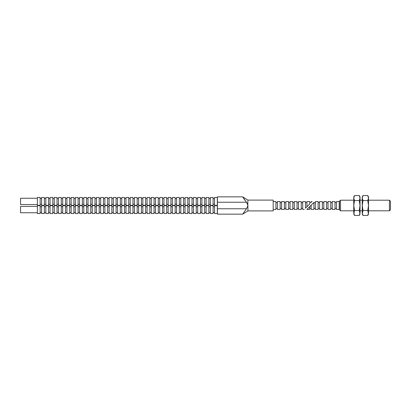 <?xml version="1.0" encoding="UTF-8"?>
<svg xmlns="http://www.w3.org/2000/svg" width="411" height="411" viewBox="0 0 411 411"><rect width="100%" height="100%" fill="white"/><g stroke="black" fill="none" stroke-linecap="round" stroke-linejoin="round"><path stroke-width="0.62" d="M389.433 200.193L389.433 210.807L390.45 209.79L390.45 201.21L389.433 200.193L368.513 200.193M340.524 200.193L339.507 201.21L339.507 209.79L340.524 210.807L340.524 200.193L353.758 200.193M339.214 205.5L339.214 201.56L336.455 201.56L336.455 209.44L339.214 209.44L339.214 205.5M334.996 205.5L334.996 201.56L332.237 201.56L332.237 209.44L334.996 209.44L334.996 205.5M330.778 205.5L330.778 201.56L328.019 201.56L328.019 209.44L330.778 209.44L330.778 205.5M326.56 205.5L326.56 201.56L323.801 201.56L323.801 209.44L326.56 209.44L326.56 205.5M322.342 205.5L322.342 201.56L319.583 201.56L319.583 209.44L322.342 209.44L322.342 205.5M318.124 205.5L318.124 201.56L315.365 201.56L315.365 209.44L318.124 209.44L318.124 205.5M311.148 205.212L311.148 209.44L313.906 209.44L313.906 202.453L306.925 209.435L309.688 209.44L309.688 206.676M363.021 215.456L362.25 212.965L362.25 196.879L363.021 195.544L362.25 198.035L363.021 200.522L362.25 205.5L363.021 210.478L362.25 214.121L363.021 215.456L367.747 215.456L368.513 212.965L368.513 196.879L367.747 195.544L368.513 198.035L367.747 200.522L368.513 205.5L367.747 210.478L368.513 214.121L367.747 215.456M367.747 200.522L363.021 200.522M367.747 195.544L363.021 195.544M367.747 210.478L363.021 210.478M354.529 215.456L353.758 212.965L353.758 196.879L354.529 195.544L353.758 198.035L354.529 200.522L353.758 205.5L354.529 210.478L353.758 214.121L354.529 215.456L359.255 215.456L360.026 212.965L360.026 196.879L359.255 195.544L360.026 198.035L359.255 200.522L360.026 205.5L359.255 210.478L360.026 214.121L359.255 215.456M359.255 200.522L354.529 200.522M359.255 195.544L354.529 195.544M359.255 210.478L354.529 210.478M311.148 202.561C312.458 201.251 312.458 201.251 311.148 202.561C312.458 201.251 312.458 201.251 311.148 202.561L311.148 201.56L312.149 201.56M217.321 209.6L217.321 205.659L214.563 205.659L214.563 213.54L217.321 213.54L217.321 209.6M213.104 209.6L213.104 205.659L210.345 205.659L210.345 213.54L213.104 213.54L213.104 209.6M208.886 209.6L208.886 205.659L206.127 205.659L206.127 213.54L208.886 213.54L208.886 209.6M204.668 209.6L204.668 205.659L201.909 205.659L201.909 213.54L204.668 213.54L204.668 209.6M200.45 209.6L200.45 205.659L197.691 205.659L197.691 213.54L200.45 213.54L200.45 209.6M196.232 209.6L196.232 205.659L193.473 205.659L193.473 213.54L196.232 213.54L196.232 209.6M192.014 209.6L192.014 205.659L189.255 205.659L189.255 213.54L192.014 213.54L192.014 209.6M187.796 209.6L187.796 205.659L185.037 205.659L185.037 213.54L187.796 213.54L187.796 209.6M183.578 209.6L183.578 205.659L180.819 205.659L180.819 213.54L183.578 213.54L183.578 209.6M179.36 209.6L179.36 205.659L176.602 205.659L176.602 213.54L179.36 213.54L179.36 209.6M175.143 209.6L175.143 205.659L172.384 205.659L172.384 213.54L175.143 213.54L175.143 209.6M170.925 209.6L170.925 205.659L168.161 205.659L168.161 213.54L170.925 213.54L170.925 209.6M166.702 209.6L166.702 205.659L163.943 205.659L163.943 213.54L166.702 213.54L166.702 209.6M162.484 209.6L162.484 205.659L159.725 205.659L159.725 213.54L162.484 213.54L162.484 209.6M158.266 209.6L158.266 205.659L155.507 205.659L155.507 213.54L158.266 213.54L158.266 209.6M154.048 209.6L154.048 205.659L151.289 205.659L151.289 213.54L154.048 213.54L154.048 209.6M149.83 209.6L149.83 205.659L147.071 205.659L147.071 213.54L149.83 213.54L149.83 209.6M145.612 209.6L145.612 205.659L142.853 205.659L142.853 213.54L145.612 213.54L145.612 209.6M141.394 209.6L141.394 205.659L138.635 205.659L138.635 213.54L141.394 213.54L141.394 209.6M137.176 209.6L137.176 205.659L134.418 205.659L134.418 213.54L137.176 213.54L137.176 209.6M132.959 209.6L132.959 205.659L130.2 205.659L130.2 213.54L132.959 213.54L132.959 209.6M128.741 209.6L128.741 205.659L125.982 205.659L125.982 213.54L128.741 213.54L128.741 209.6M124.523 209.6L124.523 205.659L121.764 205.659L121.764 213.54L124.523 213.54L124.523 209.6M120.305 209.6L120.305 205.659L117.546 205.659L117.546 213.54L120.305 213.54L120.305 209.6M116.087 209.6L116.087 205.659L113.323 205.659L113.323 213.54L116.087 213.54L116.087 209.6M111.864 209.6L111.864 205.659L109.105 205.659L109.105 213.54L111.864 213.54L111.864 209.6M107.646 209.6L107.646 205.659L104.887 205.659L104.887 213.54L107.646 213.54L107.646 209.6M103.428 209.6L103.428 205.659L100.669 205.659L100.669 213.54L103.428 213.54L103.428 209.6M99.21 209.6L99.21 205.659L96.451 205.659L96.451 213.54L99.21 213.54L99.21 209.6M94.992 209.6L94.992 205.659L92.234 205.659L92.234 213.54L94.992 213.54L94.992 209.6M90.774 209.6L90.774 205.659L88.016 205.659L88.016 213.54L90.774 213.54L90.774 209.6M86.557 209.6L86.557 205.659L83.798 205.659L83.798 213.54L86.557 213.54L86.557 209.6M82.339 209.6L82.339 205.659L79.58 205.659L79.58 213.54L82.339 213.54L82.339 209.6M78.121 209.6L78.121 205.659L75.362 205.659L75.362 213.54L78.121 213.54L78.121 209.6M73.903 209.6L73.903 205.659L71.144 205.659L71.144 213.54L73.903 213.54L73.903 209.6M69.685 209.6L69.685 205.659L66.926 205.659L66.926 213.54L69.685 213.54L69.685 209.6M65.467 209.6L65.467 205.659L62.708 205.659L62.708 213.54L65.467 213.54L65.467 209.6M61.249 209.6L61.249 205.659L58.49 205.659L58.49 213.54L61.249 213.54L61.249 209.6M57.026 209.6L57.026 205.659L54.267 205.659L54.267 213.54L57.026 213.54L57.026 209.6M52.808 209.6L52.808 205.659L50.05 205.659L50.05 213.54L52.808 213.54L52.808 209.6M48.59 209.6L48.59 205.659L45.832 205.659L45.832 213.54L48.59 213.54L48.59 209.6M44.373 209.6L44.373 205.659L41.614 205.659L41.614 213.54L44.373 213.54L44.373 209.6M40.155 209.6L40.155 205.659L37.396 205.659L37.396 213.54L40.155 213.54L40.155 209.6M37.396 212.754L20.55 212.754L20.55 206.44L37.396 206.44M217.321 201.4L217.321 197.46L214.563 197.46L214.563 205.341L217.321 205.341L217.321 201.4M213.104 201.4L213.104 197.46L210.345 197.46L210.345 205.341L213.104 205.341L213.104 201.4M208.886 201.4L208.886 197.46L206.127 197.46L206.127 205.341L208.886 205.341L208.886 201.4M204.668 201.4L204.668 197.46L201.909 197.46L201.909 205.341L204.668 205.341L204.668 201.4M200.45 201.4L200.45 197.46L197.691 197.46L197.691 205.341L200.45 205.341L200.45 201.4M196.232 201.4L196.232 197.46L193.473 197.46L193.473 205.341L196.232 205.341L196.232 201.4M192.014 201.4L192.014 197.46L189.255 197.46L189.255 205.341L192.014 205.341L192.014 201.4M187.796 201.4L187.796 197.46L185.037 197.46L185.037 205.341L187.796 205.341L187.796 201.4M183.578 201.4L183.578 197.46L180.819 197.46L180.819 205.341L183.578 205.341L183.578 201.4M179.36 201.4L179.36 197.46L176.602 197.46L176.602 205.341L179.36 205.341L179.36 201.4M175.143 201.4L175.143 197.46L172.384 197.46L172.384 205.341L175.143 205.341L175.143 201.4M170.925 201.4L170.925 197.46L168.161 197.46L168.161 205.341L170.925 205.341L170.925 201.4M166.702 201.4L166.702 197.46L163.943 197.46L163.943 205.341L166.702 205.341L166.702 201.4M162.484 201.4L162.484 197.46L159.725 197.46L159.725 205.341L162.484 205.341L162.484 201.4M158.266 201.4L158.266 197.46L155.507 197.46L155.507 205.341L158.266 205.341L158.266 201.4M154.048 201.4L154.048 197.46L151.289 197.46L151.289 205.341L154.048 205.341L154.048 201.4M149.83 201.4L149.83 197.46L147.071 197.46L147.071 205.341L149.83 205.341L149.83 201.4M145.612 201.4L145.612 197.46L142.853 197.46L142.853 205.341L145.612 205.341L145.612 201.4M141.394 201.4L141.394 197.46L138.635 197.46L138.635 205.341L141.394 205.341L141.394 201.4M137.176 201.4L137.176 197.46L134.418 197.46L134.418 205.341L137.176 205.341L137.176 201.4M132.959 201.4L132.959 197.46L130.2 197.46L130.2 205.341L132.959 205.341L132.959 201.4M128.741 201.4L128.741 197.46L125.982 197.46L125.982 205.341L128.741 205.341L128.741 201.4M124.523 201.4L124.523 197.46L121.764 197.46L121.764 205.341L124.523 205.341L124.523 201.4M120.305 201.4L120.305 197.46L117.546 197.46L117.546 205.341L120.305 205.341L120.305 201.4M116.087 201.4L116.087 197.46L113.323 197.46L113.323 205.341L116.087 205.341L116.087 201.4M111.864 201.4L111.864 197.46L109.105 197.46L109.105 205.341L111.864 205.341L111.864 201.4M107.646 201.4L107.646 197.46L104.887 197.46L104.887 205.341L107.646 205.341L107.646 201.4M103.428 201.4L103.428 197.46L100.669 197.46L100.669 205.341L103.428 205.341L103.428 201.4M99.21 201.4L99.21 197.46L96.451 197.46L96.451 205.341L99.21 205.341L99.21 201.4M94.992 201.4L94.992 197.46L92.234 197.46L92.234 205.341L94.992 205.341L94.992 201.4M90.774 201.4L90.774 197.46L88.016 197.46L88.016 205.341L90.774 205.341L90.774 201.4M86.557 201.4L86.557 197.46L83.798 197.46L83.798 205.341L86.557 205.341L86.557 201.4M82.339 201.4L82.339 197.46L79.58 197.46L79.58 205.341L82.339 205.341L82.339 201.4M78.121 201.4L78.121 197.46L75.362 197.46L75.362 205.341L78.121 205.341L78.121 201.4M73.903 201.4L73.903 197.46L71.144 197.46L71.144 205.341L73.903 205.341L73.903 201.4M69.685 201.4L69.685 197.46L66.926 197.46L66.926 205.341L69.685 205.341L69.685 201.4M65.467 201.4L65.467 197.46L62.708 197.46L62.708 205.341L65.467 205.341L65.467 201.4M61.249 201.4L61.249 197.46L58.49 197.46L58.49 205.341L61.249 205.341L61.249 201.4M57.026 201.4L57.026 197.46L54.267 197.46L54.267 205.341L57.026 205.341L57.026 201.4M52.808 201.4L52.808 197.46L50.05 197.46L50.05 205.341L52.808 205.341L52.808 201.4M48.59 201.4L48.59 197.46L45.832 197.46L45.832 205.341L48.59 205.341L48.59 201.4M44.373 201.4L44.373 197.46L41.614 197.46L41.614 205.341L44.373 205.341L44.373 201.4M40.155 201.4L40.155 197.46L37.396 197.46L37.396 205.341L40.155 205.341L40.155 201.4M37.396 204.56L20.55 204.56L20.55 198.246L37.396 198.246M306.925 205.5L306.925 201.56L309.688 201.56L309.688 204.02C311.456 202.248 311.456 202.248 309.688 204.02C311.456 202.248 311.456 202.248 309.688 204.02L306.925 206.779L306.925 205.5M304.263 209.44L302.707 209.44L302.707 201.56L305.465 201.56L305.465 208.238C303.904 209.805 303.904 209.805 305.465 208.238L306.925 206.779M301.248 205.5L301.248 201.56L298.489 201.56L298.489 209.44L301.248 209.44L301.248 205.5M297.03 205.5L297.03 201.56L294.271 201.56L294.271 209.44L297.03 209.44L297.03 205.5M292.812 205.5L292.812 201.56L290.053 201.56L290.053 209.44L292.812 209.44L292.812 205.5M288.594 205.5L288.594 201.56L285.835 201.56L285.835 209.44L288.594 209.44L288.594 205.5M284.376 205.5L284.376 201.56L281.617 201.56L281.617 209.44L284.376 209.44L284.376 205.5M280.158 205.5L280.158 201.56L277.399 201.56L277.399 209.44L280.158 209.44L280.158 205.5M273.181 209.44L275.94 209.44L275.94 201.56L273.181 201.56M242.696 196.854L217.419 196.854L217.419 208.762L246.461 208.762L242.696 214.146L246.461 208.762L247.91 205.741L247.91 210.889L273.181 210.889L273.181 200.111L247.91 200.111L242.696 196.854L242.993 197.342M247.746 206.584L247.91 200.111M217.419 208.762L217.419 214.146L242.696 214.146L247.91 210.889M247.91 205.259L246.461 202.238L242.696 196.854L247.417 203.63M243.358 197.922L244.37 199.458M244.422 199.53L245.033 200.393M217.419 202.238L246.461 202.238M362.25 200.193L360.026 200.193M339.507 202.633L339.214 202.633M336.455 202.633L334.996 202.633M332.237 202.633L330.778 202.633M328.019 202.633L326.56 202.633M323.801 202.633L322.342 202.633M319.583 202.633L318.124 202.633M315.365 202.633L313.906 202.633M311.148 208.367L309.688 208.367M315.365 208.367L313.906 208.367M319.583 208.367L318.124 208.367M323.801 208.367L322.342 208.367M328.019 208.367L326.56 208.367M332.237 208.367L330.778 208.367M336.455 208.367L334.996 208.367M339.507 208.367L339.214 208.367M389.433 210.807L368.513 210.807M362.25 210.807L360.026 210.807M353.758 210.807L340.524 210.807M214.563 206.733L213.104 206.733M210.345 206.733L208.886 206.733M206.127 206.733L204.668 206.733M201.909 206.733L200.45 206.733M197.691 206.733L196.232 206.733M193.473 206.733L192.014 206.733M189.255 206.733L187.796 206.733M185.037 206.733L183.578 206.733M180.819 206.733L179.36 206.733M176.602 206.733L175.143 206.733M172.384 206.733L170.925 206.733M168.161 206.733L166.702 206.733M163.943 206.733L162.484 206.733M159.725 206.733L158.266 206.733M155.507 206.733L154.048 206.733M151.289 206.733L149.83 206.733M147.071 206.733L145.612 206.733M142.853 206.733L141.394 206.733M138.635 206.733L137.176 206.733M134.418 206.733L132.959 206.733M130.2 206.733L128.741 206.733M125.982 206.733L124.523 206.733M121.764 206.733L120.305 206.733M117.546 206.733L116.087 206.733M113.323 206.733L111.864 206.733M109.105 206.733L107.646 206.733M104.887 206.733L103.428 206.733M100.669 206.733L99.21 206.733M96.451 206.733L94.992 206.733M92.234 206.733L90.774 206.733M88.016 206.733L86.557 206.733M83.798 206.733L82.339 206.733M79.58 206.733L78.121 206.733M75.362 206.733L73.903 206.733M71.144 206.733L69.685 206.733M66.926 206.733L65.467 206.733M62.708 206.733L61.249 206.733M58.49 206.733L57.026 206.733M54.267 206.733L52.808 206.733M50.05 206.733L48.59 206.733M45.832 206.733L44.373 206.733M41.614 206.733L40.155 206.733M214.563 198.534L213.104 198.534M210.345 198.534L208.886 198.534M206.127 198.534L204.668 198.534M201.909 198.534L200.45 198.534M197.691 198.534L196.232 198.534M193.473 198.534L192.014 198.534M189.255 198.534L187.796 198.534M185.037 198.534L183.578 198.534M180.819 198.534L179.36 198.534M176.602 198.534L175.143 198.534M172.384 198.534L170.925 198.534M168.161 198.534L166.702 198.534M163.943 198.534L162.484 198.534M159.725 198.534L158.266 198.534M155.507 198.534L154.048 198.534M151.289 198.534L149.83 198.534M147.071 198.534L145.612 198.534M142.853 198.534L141.394 198.534M138.635 198.534L137.176 198.534M134.418 198.534L132.959 198.534M130.2 198.534L128.741 198.534M125.982 198.534L124.523 198.534M121.764 198.534L120.305 198.534M117.546 198.534L116.087 198.534M113.323 198.534L111.864 198.534M109.105 198.534L107.646 198.534M104.887 198.534L103.428 198.534M100.669 198.534L99.21 198.534M96.451 198.534L94.992 198.534M92.234 198.534L90.774 198.534M88.016 198.534L86.557 198.534M83.798 198.534L82.339 198.534M79.58 198.534L78.121 198.534M75.362 198.534L73.903 198.534M71.144 198.534L69.685 198.534M66.926 198.534L65.467 198.534M62.708 198.534L61.249 198.534M58.49 198.534L57.026 198.534M54.267 198.534L52.808 198.534M50.05 198.534L48.59 198.534M45.832 198.534L44.373 198.534M41.614 198.534L40.155 198.534M306.925 202.633L305.465 202.633M302.707 202.633L301.248 202.633M298.489 202.633L297.03 202.633M294.271 202.633L292.812 202.633M290.053 202.633L288.594 202.633M285.835 202.633L284.376 202.633M281.617 202.633L280.158 202.633M277.399 202.633L275.94 202.633M277.399 208.367L275.94 208.367M281.617 208.367L280.158 208.367M285.835 208.367L284.376 208.367M290.053 208.367L288.594 208.367M294.271 208.367L292.812 208.367M298.489 208.367L297.03 208.367M302.707 208.367L301.248 208.367M311.07 202.633L309.688 202.633M41.614 204.267L40.155 204.267M45.832 204.267L44.373 204.267M50.05 204.267L48.59 204.267M54.267 204.267L52.808 204.267M58.49 204.267L57.026 204.267M62.708 204.267L61.249 204.267M66.926 204.267L65.467 204.267M71.144 204.267L69.685 204.267M75.362 204.267L73.903 204.267M79.58 204.267L78.121 204.267M83.798 204.267L82.339 204.267M88.016 204.267L86.557 204.267M92.234 204.267L90.774 204.267M96.451 204.267L94.992 204.267M100.669 204.267L99.21 204.267M104.887 204.267L103.428 204.267M109.105 204.267L107.646 204.267M113.323 204.267L111.864 204.267M117.546 204.267L116.087 204.267M121.764 204.267L120.305 204.267M125.982 204.267L124.523 204.267M130.2 204.267L128.741 204.267M134.418 204.267L132.959 204.267M138.635 204.267L137.176 204.267M142.853 204.267L141.394 204.267M147.071 204.267L145.612 204.267M151.289 204.267L149.83 204.267M155.507 204.267L154.048 204.267M159.725 204.267L158.266 204.267M163.943 204.267L162.484 204.267M168.161 204.267L166.702 204.267M172.384 204.267L170.925 204.267M176.602 204.267L175.143 204.267M180.819 204.267L179.36 204.267M185.037 204.267L183.578 204.267M189.255 204.267L187.796 204.267M193.473 204.267L192.014 204.267M197.691 204.267L196.232 204.267M201.909 204.267L200.45 204.267M206.127 204.267L204.668 204.267M210.345 204.267L208.886 204.267M214.563 204.267L213.104 204.267M41.614 212.466L40.155 212.466M45.832 212.466L44.373 212.466M50.05 212.466L48.59 212.466M54.267 212.466L52.808 212.466M58.49 212.466L57.026 212.466M62.708 212.466L61.249 212.466M66.926 212.466L65.467 212.466M71.144 212.466L69.685 212.466M75.362 212.466L73.903 212.466M79.58 212.466L78.121 212.466M83.798 212.466L82.339 212.466M88.016 212.466L86.557 212.466M92.234 212.466L90.774 212.466M96.451 212.466L94.992 212.466M100.669 212.466L99.21 212.466M104.887 212.466L103.428 212.466M109.105 212.466L107.646 212.466M113.323 212.466L111.864 212.466M117.546 212.466L116.087 212.466M121.764 212.466L120.305 212.466M125.982 212.466L124.523 212.466M130.2 212.466L128.741 212.466M134.418 212.466L132.959 212.466M138.635 212.466L137.176 212.466M142.853 212.466L141.394 212.466M147.071 212.466L145.612 212.466M151.289 212.466L149.83 212.466M155.507 212.466L154.048 212.466M159.725 212.466L158.266 212.466M163.943 212.466L162.484 212.466M168.161 212.466L166.702 212.466M172.384 212.466L170.925 212.466M176.602 212.466L175.143 212.466M180.819 212.466L179.36 212.466M185.037 212.466L183.578 212.466M189.255 212.466L187.796 212.466M193.473 212.466L192.014 212.466M197.691 212.466L196.232 212.466M201.909 212.466L200.45 212.466M206.127 212.466L204.668 212.466M210.345 212.466L208.886 212.466M214.563 212.466L213.104 212.466"/></g></svg>
